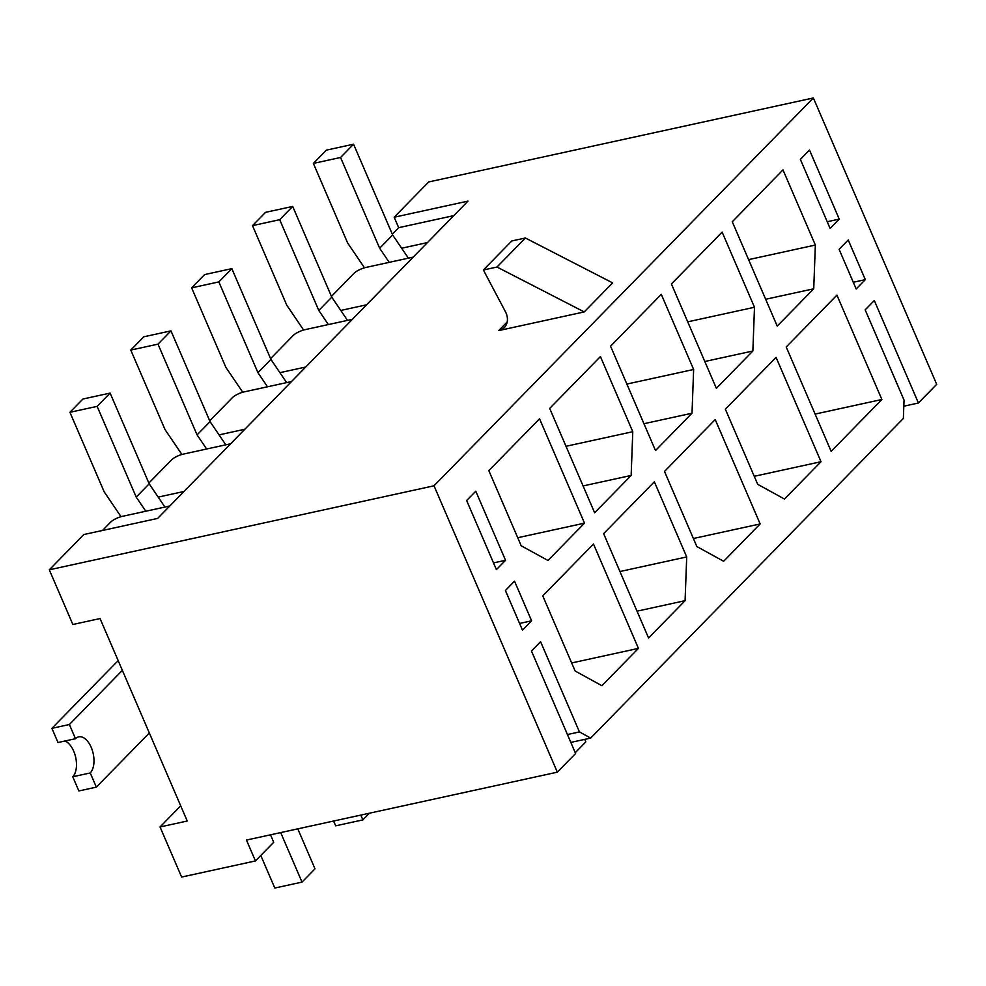 <?xml version="1.0" encoding="UTF-8"?>
<svg xmlns="http://www.w3.org/2000/svg" width="986" height="986" viewBox="0 0 986 986"><rect width="100%" height="100%" fill="white"/><g stroke="black" fill="none" stroke-linecap="round" stroke-linejoin="round"><path stroke-width="1.48" d="M821.018 461.719L784.499 499.052L757.716 484.348L725.351 409.202L776.068 357.363L821.018 461.719L754.241 476.3M654.347 481.797L686.712 556.942L685.085 600.684L648.578 638.016L603.629 533.648L654.347 481.797M716.366 388.336L671.417 283.968L722.134 232.117L754.487 307.262L752.873 351.004L716.366 388.336M594.644 512.782L549.695 408.414L600.412 356.562L632.778 431.708L631.151 475.449L594.644 512.782M584.501 523.147L547.982 560.479L521.2 545.776L488.834 470.63L539.552 418.779L584.501 523.147L517.724 537.727M514.519 581.161L505.399 590.491L522.469 630.153L531.602 620.81L514.519 581.161M856.181 288.972L865.314 279.642L848.231 239.992L839.111 249.322L856.181 288.972M270.509 834.809L273.714 842.266L255.448 860.938L246.463 840.06L557.337 772.174L575.602 753.501L531.466 651.019L540.587 641.689L579.448 731.92L590.676 738.083L903.361 418.421L904.039 400.082L865.178 309.851L874.299 300.52L918.434 403.003L936.7 384.33L813.364 97.959L428.663 181.966L394.178 217.228L398.664 227.667L392.305 234.175M557.337 772.174L434.013 485.802L813.364 97.959M475.782 491.201L505.535 560.282L496.402 569.612L466.649 500.531L475.782 491.201M809.494 150.02L839.246 219.114L830.113 228.444L800.361 159.362L809.494 150.02M638.435 648.381L601.916 685.714L575.134 671.01L542.768 595.864L593.486 544.025L638.435 648.381L571.658 662.962M655.505 450.553L610.556 346.197L661.273 294.346L693.639 369.479L692.012 413.22L655.505 450.553M777.227 326.12L732.278 221.751L782.995 169.9L815.348 245.046L813.733 288.787L777.227 326.12M760.157 523.936L723.638 561.268L696.855 546.564L664.49 471.431L715.207 419.58L760.157 523.936L693.38 538.516M881.878 399.503L831.161 451.354L786.212 346.986L836.929 295.134L881.878 399.503L815.102 414.083M413.233 257.099L365.868 267.452A9.478 2.675 156.7 0 0 354.036 273.295L331.444 296.392M352.372 319.328L305.007 329.669A9.478 2.675 156.7 0 0 293.175 335.511L270.583 358.621M291.511 381.545L244.146 391.886A9.478 2.675 156.7 0 0 232.314 397.728L209.722 420.837M230.65 443.762L183.285 454.115A9.478 2.675 156.7 0 0 171.453 459.957L148.861 483.054M180.709 805.833L160.04 826.958L187.241 821.018L100.054 618.555L72.853 624.495L49.3 569.809L83.785 534.548L157.624 518.426L468.005 201.107L394.178 217.228M169.789 505.991L122.424 516.331A9.478 2.675 156.7 0 0 110.592 522.173L102.482 530.468M158.191 497.104L183.988 491.472M255.448 860.938L181.621 877.059L160.04 826.958M567.431 734.545L579.448 731.92M519.585 623.435L531.602 620.81M493.518 562.907L505.535 560.282M903.805 406.195L918.434 403.003M853.297 282.267L865.314 279.642M827.229 221.739L839.246 219.114M570.82 742.421L590.676 738.083M434.013 485.802L49.3 569.809M496.981 267.033L525.39 237.996L612.626 282.883L584.23 311.921L496.981 267.033L483.386 270.004L505.399 311.65A16.577 13.114 44.4 0 1 504.302 327.574A16.577 13.114 44.4 0 1 498.743 330.581L584.23 311.921M584.71 739.389L585.795 741.903L575.245 752.688M525.39 237.996L511.783 240.966L483.386 270.004M453.806 215.626L398.664 227.667M340.774 310.442L366.57 304.81M279.913 372.659L305.709 367.026M219.052 434.888L244.848 429.243M401.635 248.225L427.431 242.581M566.001 446.288L632.778 431.708M631.151 475.449L583.083 485.938M626.862 384.059L693.639 369.479M692.012 413.22L643.944 423.721M687.723 321.843L754.487 307.262M752.873 351.004L704.805 361.505M748.584 259.626L815.348 245.046M813.733 288.787L765.666 299.276M685.085 600.684L637.018 611.172M619.935 571.523L686.712 556.942M225.794 444.834L210.055 421.614L170.972 330.865L143.771 336.805L130.781 350.079L165.032 429.6L181.892 454.46M206.641 449.012L197.077 434.888L210.055 421.614M197.077 434.888L157.994 344.139L170.972 330.865M157.994 344.139L130.781 350.079M64.94 741.016A19.424 10.563 -102.3 0 1 75.688 757.396A19.424 10.563 -102.3 0 1 72.754 776.771L78.868 790.957L96.345 787.136L149.33 732.98M122.363 670.357L69.377 724.525L51.901 728.334L115.596 663.208A21.791 6.15 156.7 0 1 118.271 660.866M51.901 728.334L58.001 742.532L75.491 738.711A19.424 10.563 -102.3 0 1 78.72 736.85A19.424 10.563 -102.3 0 1 92.327 750.371A19.424 10.563 -102.3 0 1 90.244 772.95L96.345 787.136M69.377 724.525L75.491 738.711M72.754 776.771L90.244 772.95M280.69 832.591L302.012 882.1L274.811 888.041L260.785 855.478M297.784 828.856L315.002 868.826L302.012 882.1M164.933 507.05L149.194 483.83L110.112 393.081L82.91 399.022L69.932 412.296L104.171 491.817L121.031 516.689M145.78 511.229L136.216 497.104L149.194 483.83M136.216 497.104L97.133 406.355L110.112 393.081M97.133 406.355L69.932 412.296M360.814 815.089L362.873 819.884L335.671 825.824L333.613 821.03M369.393 813.216L362.873 819.884M286.655 382.605L270.916 359.397L231.833 268.636L204.632 274.576L191.641 287.85L225.893 367.384L242.753 392.243M267.502 386.783L257.938 372.671L270.916 359.397M257.938 372.671L218.843 281.91L231.833 268.636M218.843 281.91L191.641 287.85M347.516 320.388L331.777 297.168L292.694 206.419L265.493 212.36L252.502 225.634L286.753 305.155L303.614 330.027M328.363 324.567L318.786 310.442L331.777 297.168M318.786 310.442L279.704 219.693L292.694 206.419M279.704 219.693L252.502 225.634M408.377 258.159L392.638 234.951L353.555 144.202L326.354 150.143L313.363 163.417L347.614 242.938L364.463 267.798M389.224 262.35L379.647 248.225L392.638 234.951M379.647 248.225L340.564 157.477L353.555 144.202M340.564 157.477L313.363 163.417M507.198 321.941L498.743 330.581"/></g></svg>

